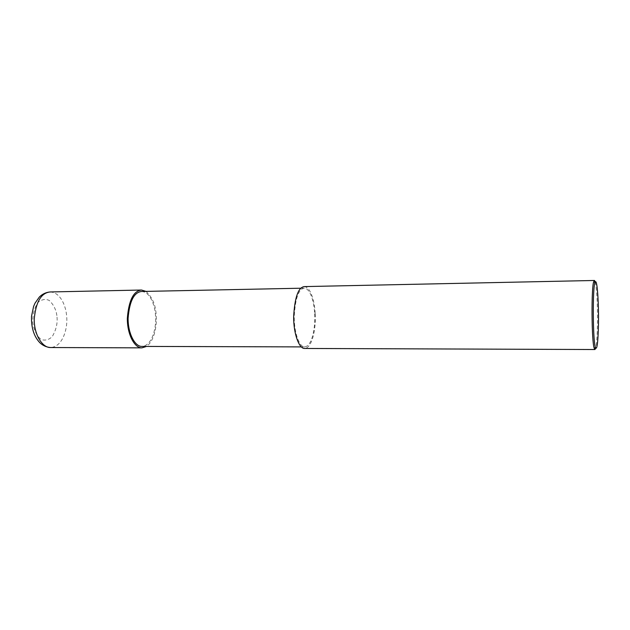 <?xml version="1.0" encoding="UTF-8"?>
<svg xmlns="http://www.w3.org/2000/svg" width="630" height="630" viewBox="0 0 630 630"><rect width="100%" height="100%" fill="white"/><g stroke="black" fill="none" stroke-linecap="round" stroke-linejoin="round"><path stroke-width="0.47" stroke-dasharray="3.15 2.36" d="M146.01 291.383C152.46 297.407 155.838 305.377 156.169 315.299C157.004 324.796 154.807 340.539 146.522 346.429M141.569 291.477C150.515 291.848 155.019 306.093 155.484 315.473C156.642 325.765 152.885 345.665 141.963 346.413M314.661 313.858C315.543 324.852 312.803 346.091 304.652 346.909C299.683 347.343 294.171 333.868 294.218 316.851C295.218 298.557 298.557 288.989 304.235 288.146C310.913 288.611 314.291 303.841 314.661 313.858L315.165 313.677C316.095 325.23 313.22 347.595 304.629 348.461M304.188 286.603C311.228 287.083 314.779 303.14 315.165 313.677M595.255 281.862C596.563 289.012 597.287 298.651 597.421 310.795C597.649 322.253 597.334 341.499 595.744 348.122M50.164 291.958C60.763 292.296 66.087 306.716 66.63 316.213C67.985 326.623 63.512 346.784 50.565 347.532M57.023 317.134C57.613 323.56 56.078 329.947 52.416 336.31C49.29 339.712 45.573 340.806 41.249 339.594C36.997 336.286 34.146 330.608 32.689 322.552C32.729 314.149 34.532 307.409 38.084 302.321C42.06 299.242 45.84 298.667 49.431 300.589C54.015 305.164 56.55 310.677 57.023 317.134M304.652 346.909L301.298 346.902M304.235 288.146L300.793 288.217"/><path stroke-width="0.94" d="M146.522 346.429L141.923 347.862C134.915 348.272 127.213 335.034 127.331 318.315C128.788 300.337 133.521 290.91 141.514 290.028L146.01 291.383M301.298 346.902L141.963 346.413C135.293 346.815 127.977 334.223 128.095 318.347C129.481 301.266 133.97 292.312 141.569 291.477L300.793 288.217M595.744 348.122L594.964 349.524L304.629 348.461C299.4 348.91 293.596 334.735 293.651 316.811C294.706 297.557 298.218 287.485 304.188 286.603L594.476 280.476L595.255 281.862M594.964 349.524L594.279 348.382C591.538 342.562 591.263 285.957 593.799 281.555L594.476 280.476M598.437 310.913C598.815 324.418 597.925 353.603 595.429 347.335C592.814 341.657 592.547 286.894 594.972 282.586C596.98 277.074 598.303 298.274 598.437 310.913M50.565 347.532C42.683 347.918 34.059 335.199 34.217 319.158C35.871 301.896 41.186 292.832 50.164 291.958C46.014 292.32 42.407 294.005 39.359 297.006L35.028 303.148L33.611 306.4L31.5 316.347C31.075 331.553 36.304 338.83 39.698 342.586C42.777 345.555 46.4 347.201 50.565 347.532L141.923 347.862M141.514 290.028L50.164 291.958M595.429 347.335L594.279 348.382M594.972 282.586L593.799 281.555"/></g></svg>
